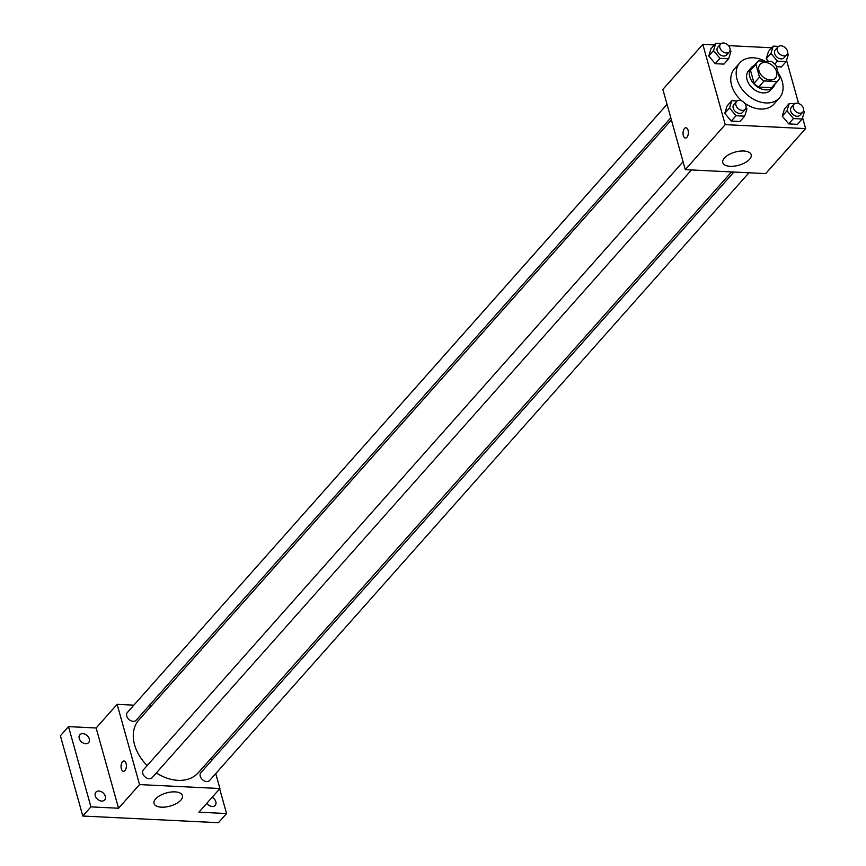 <?xml version="1.0" encoding="UTF-8"?>
<svg xmlns="http://www.w3.org/2000/svg" width="866" height="866" viewBox="0 0 866 866"><rect width="100%" height="100%" fill="white"/><g stroke="black" fill="none" stroke-linecap="round" stroke-linejoin="round"><path stroke-width="1.3" d="M758.973 70.796A10.284 7.404 -138.4 0 1 760.067 64.398A10.284 7.404 -138.4 0 1 772.678 65.686A10.284 7.404 -138.4 0 1 775.449 78.048A10.284 7.404 -138.4 0 1 766.41 79.066A10.284 7.404 -138.4 0 1 758.973 70.796M764.115 80.939L777.008 81.577A13.964 10.046 -138.4 0 0 778.198 80.495A13.964 10.046 -138.4 0 0 779.606 78.157L776.012 65.286A13.964 10.046 -138.4 0 0 771.4 61.508L758.519 60.88A13.964 10.046 -138.4 0 0 757.317 61.951A13.964 10.046 -138.4 0 0 755.921 64.3L759.504 77.161A13.964 10.046 -138.4 0 0 764.115 80.939L758.703 87.044L771.584 87.672L777.008 81.577M755.921 64.3L750.497 70.395L754.091 83.266L759.504 77.161M750.497 70.395A13.964 10.046 -138.4 0 1 751.904 68.057L757.317 61.951M778.198 80.495L772.786 86.6A13.964 10.046 -138.4 0 1 771.584 87.672M758.703 87.044A13.964 10.046 -138.4 0 1 754.091 83.266M754.08 65.6A14.69 10.576 41.6 0 0 751.352 67.58A14.69 10.576 41.6 0 0 755.325 85.236A14.69 10.576 41.6 0 0 773.327 87.076A14.69 10.576 41.6 0 0 774.973 84.132M773.327 87.076L770.621 90.129A14.69 10.576 -138.4 0 1 757.707 91.579A14.69 10.576 -138.4 0 1 747.077 79.759A14.69 10.576 -138.4 0 1 748.646 70.622L751.352 67.58M778.09 72.744A26.445 19.03 -138.4 0 1 779.411 97.934A26.445 19.03 -138.4 0 1 756.17 100.532A26.445 19.03 -138.4 0 1 737.031 79.271A26.445 19.03 -138.4 0 1 739.856 62.828A26.445 19.03 -138.4 0 1 765.133 61.205M741.859 100.954A26.445 19.03 -138.4 0 1 731.608 85.377A26.445 19.03 -138.4 0 1 734.444 68.934L739.856 62.828M779.411 97.934L773.998 104.039A26.445 19.03 -138.4 0 1 744.673 103.173M781.392 66.942L776.401 66.693L781.392 66.942L786.133 61.605L788.385 54.287L787.519 53.248M778.599 46.385L773.23 46.125L768.488 51.462L766.237 58.78L768.402 61.356L766.237 58.78L770.978 53.432L777.43 61.172L786.133 61.605M794.62 103.768L789.251 103.509L784.509 108.845L782.269 116.163L788.72 123.892L797.413 124.325L802.154 118.988L804.406 111.671L803.54 110.632M714.298 44.945L702.824 44.383L725.232 124.639L805.607 128.59L802.566 117.668M798.604 103.487L786.545 60.284M771.768 47.771L728.523 45.638M721.129 43.56L715.76 43.3L711.018 48.637L708.767 55.954L715.219 63.694L723.922 64.116L728.663 58.78L730.915 51.462L730.049 50.423M737.15 100.943L731.781 100.683L727.039 106.02L724.788 113.338L731.24 121.078L739.943 121.5L744.684 116.163L746.936 108.845L746.07 107.806M805.607 128.59L765.663 173.601L685.287 169.649L662.869 89.393L702.824 44.383M685.287 169.649L725.232 124.639M724.387 158.034A14.744 6.831 -15.6 0 1 739.586 151.182A14.744 6.831 -15.6 0 1 751.179 154.689A14.744 6.831 -15.6 0 1 738.817 165.233A14.744 6.831 -15.6 0 1 722.785 162.624A14.744 6.831 -15.6 0 1 724.387 158.034M685.461 138.04A5.142 2.663 92.8 0 1 683.339 135.572A5.142 2.663 92.8 0 1 683.49 130.333A5.142 2.663 92.8 0 1 685.959 127.767A5.142 2.663 92.8 0 1 688.362 133.039A5.142 2.663 92.8 0 1 685.45 138.04A5.142 2.663 92.8 0 1 683.339 135.572A5.142 2.663 92.8 0 1 683.501 130.333A5.142 2.663 92.8 0 1 685.959 127.767M147.166 765.576A39.728 28.589 -138.4 0 1 134.566 744.76A39.728 28.589 -138.4 0 1 138.82 720.057L671.41 119.941M731.51 171.923L198.238 772.797A39.728 28.589 -138.4 0 1 156.335 772.948M683.068 161.726L143.41 769.809A5.878 4.233 41.6 0 0 145.001 776.878A5.878 4.233 41.6 0 0 152.2 777.614L691.479 169.953M670.804 117.808L136.178 720.231A5.878 4.233 -138.4 0 1 131.015 720.804A5.878 4.233 -138.4 0 1 126.761 716.085A5.878 4.233 -138.4 0 1 127.389 712.426L667.047 104.342M748.949 172.778L209.669 780.439A5.878 4.233 -138.4 0 1 204.506 781.013A5.878 4.233 -138.4 0 1 200.252 776.293A5.878 4.233 -138.4 0 1 200.88 772.634L733.892 172.042M151.29 706.007L148.898 705.887M133.84 705.151L117.137 704.329L139.545 784.585L219.921 788.536L215.753 773.587M211.986 760.121L211.391 757.977M90.919 806.874L82.8 816.032L60.393 735.775L68.511 726.617L90.919 806.874L118.555 808.238L139.545 784.585M117.137 704.329L96.148 727.981L68.511 726.617M82.8 816.032L218.438 822.7L226.567 813.542L219.661 788.829M219.921 788.536L198.931 812.189L226.567 813.542M155.62 798.907A14.744 6.831 -15.6 0 1 170.829 792.054A14.744 6.831 -15.6 0 1 182.423 795.562A14.744 6.831 -15.6 0 1 170.061 806.105A14.744 6.831 -15.6 0 1 154.029 803.496A14.744 6.831 -15.6 0 1 155.62 798.907M96.148 727.981L118.555 808.238M123.47 771.292A5.142 2.663 92.8 0 1 121.348 768.824A5.142 2.663 92.8 0 1 121.5 763.574A5.142 2.663 92.8 0 1 123.968 761.019A5.142 2.663 92.8 0 1 126.371 766.28A5.142 2.663 92.8 0 1 123.459 771.292A5.142 2.663 92.8 0 1 121.348 768.824A5.142 2.663 92.8 0 1 121.511 763.574A5.142 2.663 92.8 0 1 123.968 761.019M212.148 797.294A5.878 4.233 -138.4 0 1 215.212 805.391A5.878 4.233 -138.4 0 1 212.213 806.506A5.878 4.233 -138.4 0 1 206.801 803.323M85.669 743.688A5.878 4.233 -138.4 0 1 80.073 740.235A5.878 4.233 -138.4 0 1 79.867 734.779A5.878 4.233 -138.4 0 1 87.076 735.515A5.878 4.233 -138.4 0 1 88.657 742.573A5.878 4.233 -138.4 0 1 85.669 743.688M101.69 801.072A5.878 4.233 -138.4 0 1 96.094 797.618A5.878 4.233 -138.4 0 1 95.888 792.163A5.878 4.233 -138.4 0 1 103.097 792.899A5.878 4.233 -138.4 0 1 104.678 799.957A5.878 4.233 -138.4 0 1 101.69 801.072M731.781 100.683L729.529 107.99L735.981 115.73L744.684 116.163M745.334 109.268L742.627 112.32A5.878 4.233 -138.4 0 1 737.464 112.905A5.878 4.233 -138.4 0 1 733.21 108.174A5.878 4.233 -138.4 0 1 733.838 104.526L736.544 101.474A5.878 4.233 -138.4 0 1 743.742 102.21A5.878 4.233 -138.4 0 1 745.334 109.268A5.878 4.233 -138.4 0 1 740.17 109.852A5.878 4.233 -138.4 0 1 735.916 105.122A5.878 4.233 -138.4 0 1 736.544 101.474M727.039 106.02L724.788 113.338L729.529 107.99M724.788 113.338L731.24 121.078L735.981 115.73M731.24 121.078L739.943 121.5M789.251 103.509L786.999 110.816L793.451 118.555L802.154 118.988M802.804 112.093L800.097 115.146A5.878 4.233 -138.4 0 1 794.934 115.73A5.878 4.233 -138.4 0 1 790.68 111A5.878 4.233 -138.4 0 1 791.308 107.341L794.014 104.299A5.878 4.233 -138.4 0 1 801.223 105.035A5.878 4.233 -138.4 0 1 802.804 112.093A5.878 4.233 -138.4 0 1 797.64 112.677A5.878 4.233 -138.4 0 1 793.386 107.947A5.878 4.233 -138.4 0 1 794.014 104.299M784.509 108.845L782.269 116.163L786.999 110.816M782.269 116.163L788.72 123.892L793.451 118.555M788.72 123.892L797.413 124.325M715.76 43.3L713.508 50.607L719.96 58.347L728.663 58.78M729.313 51.884L726.606 54.937A5.878 4.233 -138.4 0 1 721.443 55.521A5.878 4.233 -138.4 0 1 717.189 50.791A5.878 4.233 -138.4 0 1 717.817 47.132L720.523 44.09A5.878 4.233 -138.4 0 1 727.721 44.826A5.878 4.233 -138.4 0 1 729.313 51.884A5.878 4.233 -138.4 0 1 724.149 52.469A5.878 4.233 -138.4 0 1 719.895 47.738A5.878 4.233 -138.4 0 1 720.523 44.09M711.018 48.637L708.767 55.954L713.508 50.607M708.767 55.954L715.219 63.694L719.96 58.347M715.219 63.694L723.922 64.116M773.23 46.125L770.978 53.432M786.783 54.71L784.076 57.762A5.878 4.233 -138.4 0 1 778.913 58.347A5.878 4.233 -138.4 0 1 774.659 53.616A5.878 4.233 -138.4 0 1 775.287 49.957L777.993 46.905A5.878 4.233 -138.4 0 1 785.202 47.652A5.878 4.233 -138.4 0 1 786.783 54.71A5.878 4.233 -138.4 0 1 781.619 55.294A5.878 4.233 -138.4 0 1 777.365 50.564A5.878 4.233 -138.4 0 1 777.993 46.905M768.488 51.462L766.237 58.78M774.843 64.084L777.43 61.172"/></g></svg>
